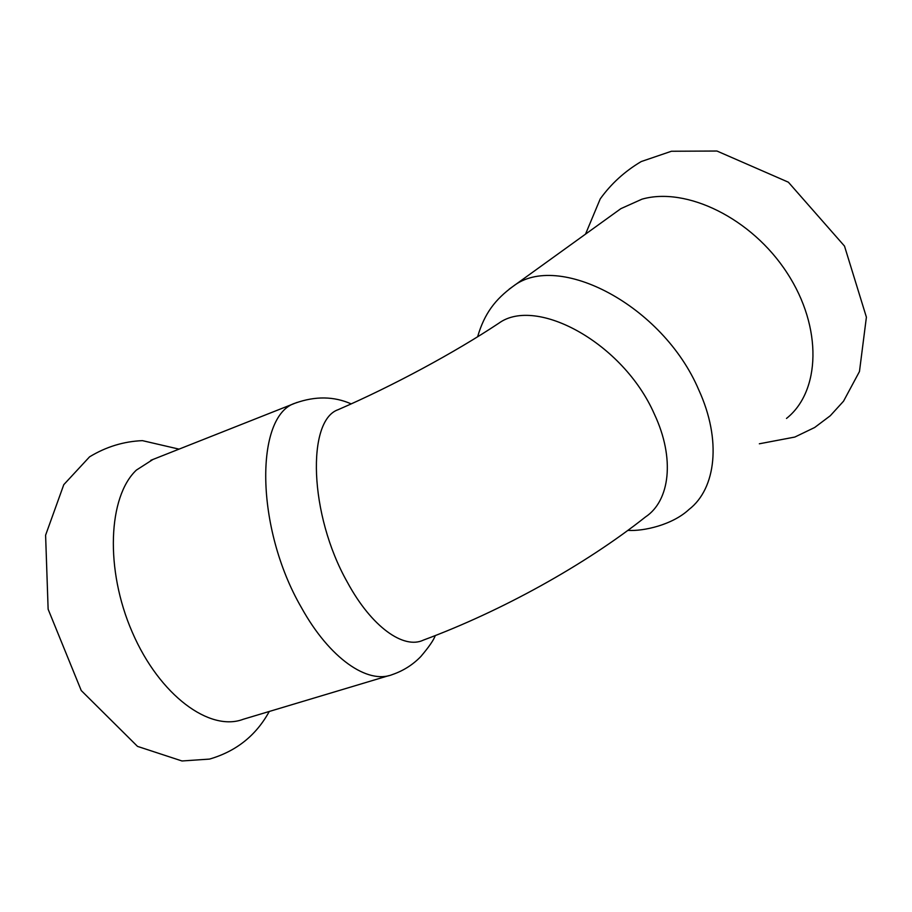 <?xml version="1.0" encoding="UTF-8"?>
<svg xmlns="http://www.w3.org/2000/svg" width="912" height="912" viewBox="0 0 912 912"><rect width="100%" height="100%" fill="white"/><g stroke="black" fill="none" stroke-linecap="round" stroke-linejoin="round"><path stroke-width="1.37" d="M347.426 582.346C308.826 514.22 306.797 420.352 338.101 409.705C392.798 385.958 454.678 352.556 498.887 323.179C536.142 295.978 623.181 342.855 654.349 414.071C675.256 458.497 669.91 500.813 645.491 516.956C585.071 564.813 501.828 611.006 423.464 640.076C403.891 649.629 371.651 627.171 347.426 582.346M388.672 675.678L243.276 719.26C209.965 732.062 159.714 695.708 132.365 632.426C104.743 569.327 108.175 496.561 136.39 470.09L152.965 459.454M786.497 418.437C820.39 391.67 822.932 327.682 787.09 272.927C751.579 218.014 686.166 186.527 641.98 199.169L620.867 208.654L617.002 211.447M297.175 402.374L295.363 403.093C254.904 415.256 254.847 527.512 301.507 607.734C329.699 658.681 367.81 684.513 392.342 674.584C403.355 670.787 412.851 664.768 420.808 656.549C428.936 646.973 433.759 639.985 435.275 635.573M509.135 289.184L512.943 286.448C557.677 251.051 662.796 305.11 698.774 389.914C721.791 440.051 716.057 488.604 689.016 509.455C672.475 524.913 643.587 531.422 627.844 530.385M351.2 403.891C333.94 396.253 315.324 395.99 295.363 403.093L150.776 460.321M477.614 336.779C484.489 313.238 495.455 299.284 512.943 286.448L620.867 208.654M179.037 449.137L142.443 440.644C123.713 441.408 106.077 446.8 89.558 456.844L63.783 484.66L45.6 535.196L48.131 609.227L81.248 690.544L137.518 746.392L181.99 760.973L209.532 759.092C236.197 751.34 256.112 735.471 269.268 711.474M759.343 443.791L794.831 437.053L814.678 427.489L830.285 415.747L843.52 401.212L859.469 371.526L866.4 317.171L844.501 246.092L788.367 182.195L716.946 151.027L671.426 151.255L641.239 161.549C624.811 171.274 611.143 183.722 600.233 198.896L585.527 234.122"/></g></svg>
